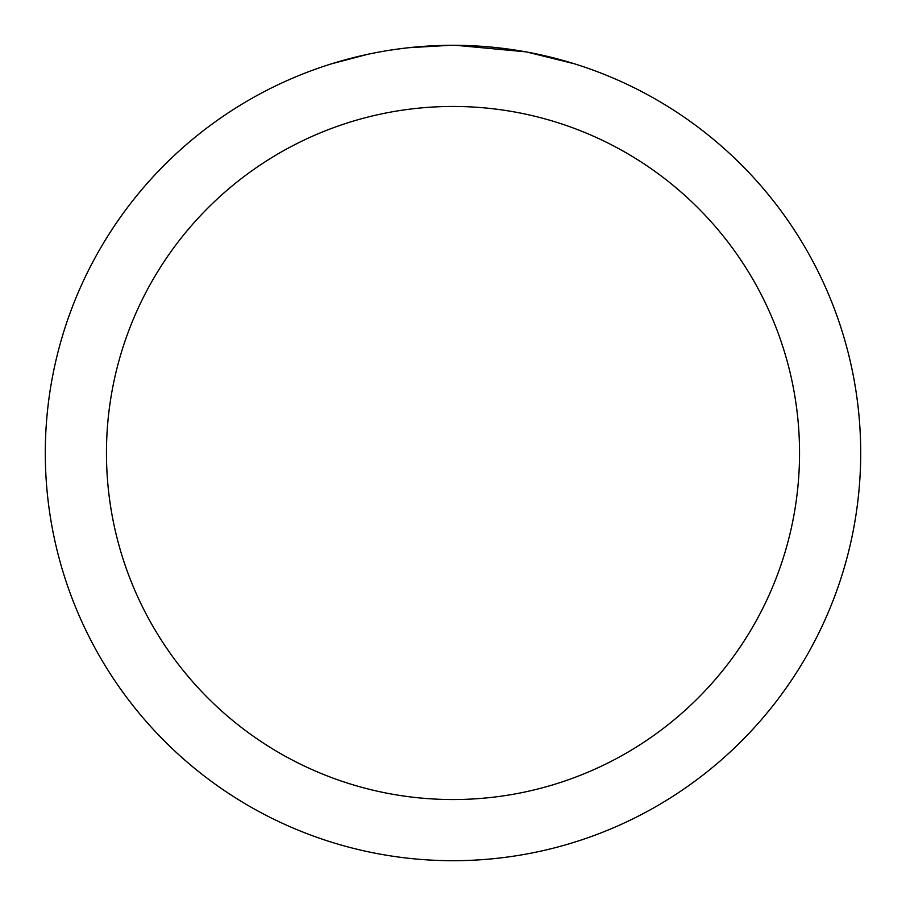 <?xml version="1.0" encoding="UTF-8"?>
<svg xmlns="http://www.w3.org/2000/svg" width="906" height="906" viewBox="0 0 906 906"><rect width="100%" height="100%" fill="white"/><g stroke="black" fill="none" stroke-linecap="round" stroke-linejoin="round"><path stroke-width="1.36" d="M453 106.455A346.545 346.545 0 0 1 799.545 453A346.545 346.545 0 0 1 453 799.545A346.545 346.545 0 0 1 106.455 453A346.545 346.545 0 0 1 453 106.455M453 45.3A407.7 407.7 0 0 1 860.7 453A407.7 407.7 0 0 1 453 860.7A407.7 407.7 0 0 1 45.3 453A407.7 407.7 0 0 1 453 45.3M527.349 52.14L574.121 63.714M525.423 51.789L455.888 45.311L466.873 45.538M503.204 48.403L504.925 48.618M407.02 47.905L402.049 48.494M331.89 63.714L367.417 54.383M390.667 50.09L402.049 48.505M423.113 46.399L429.603 45.98M450.123 45.311L408.946 47.69M392.049 49.887L393.702 49.637"/></g></svg>
